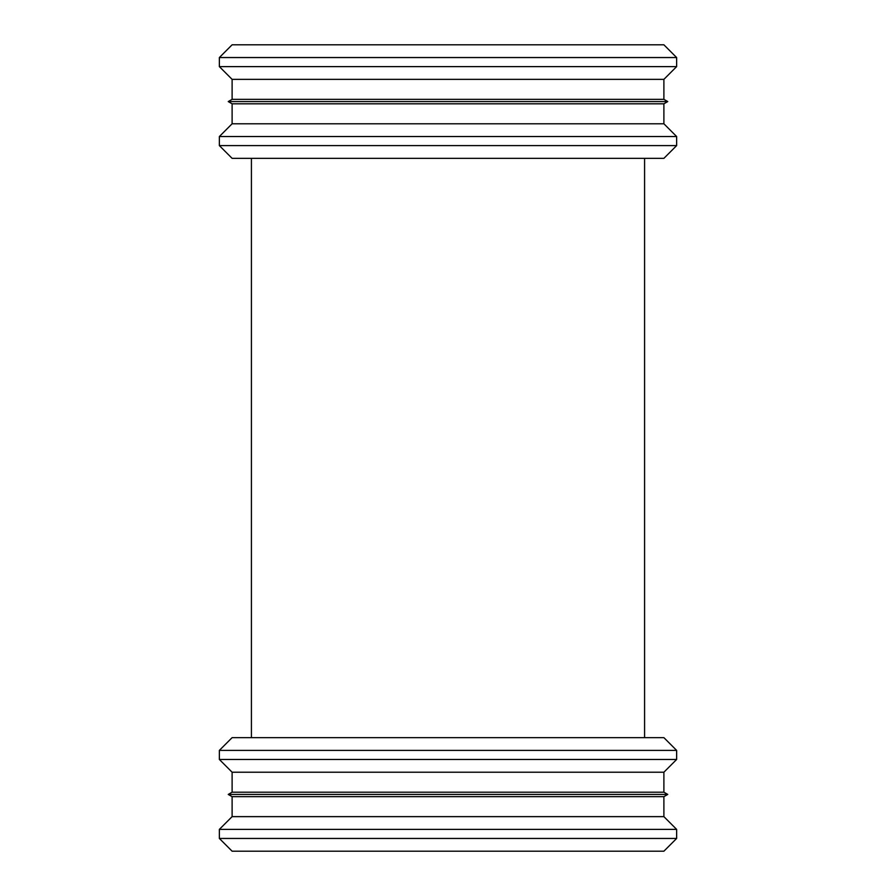<?xml version="1.0" encoding="UTF-8"?>
<svg xmlns="http://www.w3.org/2000/svg" width="896" height="896" viewBox="0 0 896 896"><rect width="100%" height="100%" fill="white"/><g stroke="black" fill="none" stroke-linecap="round" stroke-linejoin="round"><path stroke-width="1.34" d="M219.363 838.454L232.109 851.2L663.891 851.2L676.637 838.454L676.637 829.382L219.363 829.382L219.363 838.454L676.637 838.454M219.363 829.382L232.109 816.637L663.891 816.637L676.637 829.382M232.109 796.656L663.891 796.656L667.755 794.427L228.245 794.427L232.109 796.656L232.109 816.637M228.245 794.427L232.109 792.198L663.891 792.198L667.755 794.427M232.109 792.198L232.109 772.218L663.891 772.218L676.637 759.472L676.637 750.4L219.363 750.4L219.363 759.472L676.637 759.472M219.363 750.4L232.109 737.654L663.891 737.654L676.637 750.4M219.363 145.6L232.109 158.346L663.891 158.346L676.637 145.6L676.637 136.528L219.363 136.528L219.363 145.6L676.637 145.6M219.363 136.528L232.109 123.782L663.891 123.782L676.637 136.528M232.109 103.802L663.891 103.802L667.755 101.573L228.245 101.573L232.109 103.802L232.109 123.782M228.245 101.573L232.109 99.344L663.891 99.344L667.755 101.573M232.109 99.344L232.109 79.363L663.891 79.363L676.637 66.618L676.637 57.546L219.363 57.546L219.363 66.618L676.637 66.618M219.363 57.546L232.109 44.8L663.891 44.8L676.637 57.546M663.891 816.637L663.891 796.656M663.891 792.198L663.891 772.218M232.109 772.218L219.363 759.472M644.582 737.654L644.582 158.346L644.582 737.654M251.418 737.654L251.418 158.346L251.418 737.654M663.891 123.782L663.891 103.802M663.891 99.344L663.891 79.363M232.109 79.363L219.363 66.618"/></g></svg>
